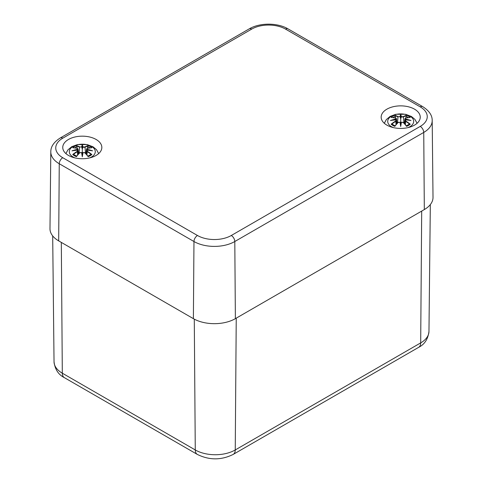 <?xml version="1.0" encoding="UTF-8"?>
<svg xmlns="http://www.w3.org/2000/svg" width="483" height="483" viewBox="0 0 483 483"><rect width="100%" height="100%" fill="white"/><g stroke="black" fill="none" stroke-linecap="round" stroke-linejoin="round"><path stroke-width="0.72" d="M414.523 109.17A19.543 11.284 180 0 1 420.246 117.146A19.543 11.284 180 0 1 400.703 128.43A19.543 11.284 180 0 1 381.159 117.146A19.543 11.284 180 0 1 393.222 106.725A19.543 11.284 180 0 1 414.523 109.17M96.117 139.472A19.543 11.284 180 0 1 101.841 147.448A19.543 11.284 180 0 1 82.297 158.732A19.543 11.284 180 0 1 62.754 147.448A19.543 11.284 180 0 1 74.817 137.021A19.543 11.284 180 0 1 96.117 139.472M231.297 235.493A23.921 13.808 180 0 1 197.469 235.493L62.76 157.718A23.921 13.808 180 0 1 62.76 138.186A4.951 2.856 -120 0 0 60.284 137.945C53.873 142.044 50.709 146.681 50.806 151.855L49.984 228.652A29.692 17.14 0 0 0 58.678 240.878L193.387 318.653A29.692 17.14 0 0 0 235.378 318.653L424.322 209.568A29.692 17.14 0 0 0 433.016 197.342L432.194 120.545A28.871 16.67 0 0 1 423.742 132.433A4.951 2.856 60 0 0 420.24 126.407L231.297 235.493A4.951 2.856 60 0 1 234.798 241.518L423.742 132.433L424.322 209.568M393.452 127.627A12.987 7.499 180 0 1 391.52 116.101A12.987 7.499 180 0 1 410.731 116.638A12.987 7.499 180 0 1 407.954 127.627M410.26 124.209A32.107 22.967 -124.8 0 0 405.768 121.052L405.587 121.336A31.86 22.786 55.2 0 1 409.566 124.089L410.26 124.209A11.218 6.478 180 0 1 406.577 126.335L406.372 125.93A31.86 13.319 -116.3 0 0 403.432 122.579L403.251 122.507A32.107 13.421 63.7 0 1 406.577 126.335L406.372 125.93M397.974 122.579L397.974 122.579A31.86 13.319 116.3 0 0 395.034 125.93L394.828 126.335A32.107 13.421 -63.7 0 1 398.155 122.507L399.99 122.229A31.86 0.966 79 0 0 400.703 126.48A31.86 0.966 -79 0 0 401.415 122.229L403.432 122.579M395.921 119.881L395.819 121.336L396.452 120.436L395.921 119.881A31.86 22.327 6.9 0 0 390.421 120.545L392.142 120.255M403.251 116.657L403.432 116.94A31.86 16.525 -72.3 0 1 406.372 115.697L406.577 115.298A32.107 16.657 107.7 0 0 403.251 116.657L401.415 116.705A31.86 5.428 -84.6 0 0 400.703 114.61A31.86 5.428 84.6 0 0 399.99 116.705L398.155 116.657A32.107 16.657 -107.7 0 0 394.828 115.298A11.218 6.478 180 0 0 391.145 117.423L391.84 117.538L391.145 117.423A32.107 19.737 46.7 0 1 395.637 118.112L395.921 119.053A31.86 28.714 168.6 0 0 390.421 120.545M405.768 121.052L405.485 119.881A31.86 22.327 -6.9 0 1 410.985 120.545A31.86 28.714 -168.6 0 0 405.485 119.053L405.587 118.184M405.485 119.881L404.953 120.436L405.587 121.336L405.394 124.705M410.985 120.545L409.264 120.255M405.503 118.214L404.953 118.733L405.328 119.386L405.485 119.053M405.768 118.112A32.107 19.737 -46.7 0 1 410.26 117.423L409.566 117.538L410.26 117.423A11.218 6.478 180 0 0 406.577 115.298M409.566 124.089A1.014 0.725 -124.8 0 0 409.077 124.33M404.591 123.787L405.328 119.386M401.415 116.705L401.174 116.989L403.432 116.94L403.951 123.087M400.703 114.61L400.703 124.529L401.18 122.29A31.612 0.954 101 0 1 400.703 125.163L400.703 126.48M398.155 116.657L399.99 116.705M394.828 115.298L395.034 115.697A31.86 16.525 72.3 0 1 397.974 116.94L397.455 123.087M406.372 115.697A1.014 0.525 107.7 0 0 406.082 116.391L405.75 118.057M401.174 116.989L400.703 118.951L400.232 116.989M395.921 119.053L396.078 119.386L396.452 118.74L395.903 118.214M395.034 125.93L394.828 126.335A11.218 6.478 180 0 1 391.145 124.209L391.84 124.089A31.86 22.786 -55.2 0 1 395.819 121.336L396.012 124.705M396.078 119.386L396.06 119.844M400.226 122.29L400.703 125.163A31.612 0.954 -101 0 1 400.226 122.29L400.226 122.29M398.626 122.199L398.083 122.489M403.323 122.483L402.78 122.199M395.655 118.057L395.323 116.391A1.014 0.525 -107.7 0 0 395.034 115.697M392.329 124.33A1.014 0.725 124.8 0 0 391.84 124.089M75.046 157.929A12.987 7.499 180 0 1 73.114 146.403A12.987 7.499 180 0 1 92.325 146.941A12.987 7.499 180 0 1 89.548 157.929M91.855 154.512A32.107 22.967 -124.8 0 0 87.363 151.354L87.181 151.638A31.86 22.786 55.2 0 1 91.16 154.391L91.855 154.512A11.218 6.478 180 0 1 88.172 156.637L87.966 156.232A31.86 13.319 -116.3 0 0 85.026 152.882L84.845 152.809A32.107 13.421 63.7 0 1 88.172 156.637L87.966 156.232M79.568 152.882L79.568 152.882A31.86 13.319 116.3 0 0 76.628 156.232L76.423 156.637A32.107 13.421 -63.7 0 1 79.749 152.809L81.585 152.531A31.86 0.966 79 0 0 82.297 156.782A31.86 0.966 -79 0 0 83.01 152.531L85.026 152.882M77.515 150.183L77.413 151.638L78.047 150.738L77.515 150.183A31.86 22.327 6.9 0 0 72.015 150.847L73.736 150.557M84.845 146.953L85.026 147.243A31.86 16.525 -72.3 0 1 87.966 145.999L88.172 145.6A32.107 16.657 107.7 0 0 84.845 146.953L83.01 147.007A31.86 5.428 -84.6 0 0 82.297 144.912A31.86 5.428 84.6 0 0 81.585 147.007L79.749 146.953A32.107 16.657 -107.7 0 0 76.423 145.6A11.218 6.478 180 0 0 72.74 147.726L73.434 147.84L72.74 147.726A32.107 19.737 46.7 0 1 77.232 148.408L77.515 149.356A31.86 28.714 168.6 0 0 72.015 150.847M87.363 151.354L87.079 150.183A31.86 22.327 -6.9 0 1 92.579 150.847A31.86 28.714 -168.6 0 0 87.079 149.356L87.181 148.486M87.079 150.183L86.548 150.738L87.181 151.638L86.988 155.001M92.579 150.847L90.858 150.557M87.097 148.51L86.548 149.036L86.922 149.688L87.079 149.356M87.363 148.408A32.107 19.737 -46.7 0 1 91.855 147.726L91.16 147.84L91.855 147.726A11.218 6.478 180 0 0 88.172 145.6M91.16 154.391A1.014 0.725 -124.8 0 0 90.671 154.632M86.94 150.147L86.922 149.688M83.01 147.007L82.768 147.291L85.026 147.243L85.545 153.383M82.297 144.912L82.297 154.832L82.774 152.592A31.612 0.954 101 0 1 82.297 155.466L82.297 156.782M79.749 146.953L81.585 147.007M76.423 145.6L76.628 145.999A31.86 16.525 72.3 0 1 79.568 147.243L79.049 153.383M87.966 145.999A1.014 0.525 107.7 0 0 87.677 146.693L87.345 148.359M82.768 147.291L82.297 149.253L81.826 147.291M77.515 149.356L77.672 149.688L78.047 149.042L77.497 148.51M76.628 156.232L76.423 156.637A11.218 6.478 180 0 1 72.74 154.512L73.434 154.391A31.86 22.786 -55.2 0 1 77.413 151.638L77.606 155.001M77.672 149.688L77.648 150.147M81.82 152.592L82.297 155.466A31.612 0.954 -101 0 1 81.82 152.592L81.82 152.592M80.22 152.501L79.677 152.785M84.917 152.785L84.374 152.501M77.25 148.359L76.918 146.693A1.014 0.525 -107.7 0 0 76.628 145.999M73.923 154.632A1.014 0.725 124.8 0 0 73.434 154.391M62.76 138.186L251.703 29.101A23.921 13.808 180 0 1 285.531 29.101A4.951 2.856 -60 0 1 288.007 28.859L422.716 106.634A4.951 2.856 120 0 0 420.24 106.876A23.921 13.808 180 0 1 420.24 126.407M197.469 235.493A4.951 2.856 120 0 0 193.967 241.518A28.871 16.67 0 0 0 234.798 241.518L235.378 318.653M62.76 157.718A4.951 2.856 120 0 0 59.258 163.743L193.967 241.518L193.387 318.653M50.806 151.855A28.871 16.67 0 0 0 59.258 163.743L58.678 240.878M251.703 29.101A4.951 2.856 -120 0 0 249.228 28.859L60.284 137.945M285.531 29.101L420.24 106.876M194.281 319.148L195.271 449.957A9.895 5.711 120 0 0 197.324 454.418C209.278 460.317 221.238 460.317 233.192 454.418A9.895 5.711 -120 0 0 235.245 449.957A28.262 16.319 180 0 1 195.271 449.957L62.313 373.196A28.262 16.319 180 0 1 54.036 361.755L52.689 235.909M233.192 454.418L418.64 347.349A9.895 5.711 -120 0 0 420.687 342.894L235.245 449.957L236.241 318.152M418.64 347.349C424.551 344.433 427.992 339.132 428.964 331.453A28.262 16.319 180 0 1 420.687 342.894L421.689 211.089M54.036 361.755C54.959 369.368 58.401 374.663 64.36 377.652A9.895 5.711 -60 0 1 62.313 373.196L61.317 242.406M395.637 121.052A32.107 22.967 124.8 0 0 391.145 124.209M405.328 119.343A31.612 28.497 11.4 0 1 408.672 120.128M400.226 116.946A31.612 5.385 -95.4 0 1 400.703 115.389A31.612 5.385 95.4 0 1 401.18 116.946M392.733 120.128A31.612 28.497 -11.4 0 1 396.078 119.343M406.082 116.391A9.95 5.748 180 0 1 408.376 117.568M393.029 117.568A9.95 5.748 180 0 1 395.323 116.391M77.232 151.354A32.107 22.967 124.8 0 0 72.74 154.512M86.922 149.645A31.612 28.497 11.4 0 1 90.267 150.43M81.82 147.249A31.612 5.385 -95.4 0 1 82.297 145.691A31.612 5.385 95.4 0 1 82.774 147.249M74.328 150.43A31.612 28.497 -11.4 0 1 77.672 149.645M87.677 146.693A9.95 5.748 180 0 1 89.971 147.87M74.623 147.87A9.95 5.748 180 0 1 76.918 146.693M422.716 106.634C429.127 110.734 432.291 115.371 432.194 120.545M288.007 28.859C277.502 22.61 259.733 22.61 249.228 28.859M64.36 377.652L197.324 454.418M428.964 331.453L430.323 204.587M417.089 123.298L414.909 119.367L411.444 116.5L405.605 114.284L395.843 114.272L390.137 116.397L386.309 119.597L384.317 123.298M409.964 120.321L405.4 119.826M404.428 123.606L404.953 118.74L405.672 118.081L409.976 117.405M396.978 123.606L396.452 118.74L395.734 118.081L391.435 117.405M396.036 119.832L396.815 123.787M391.441 120.321L396.006 119.826M400.178 122.223L397.998 122.507L394.949 125.997M401.228 122.223L403.408 122.507L406.463 125.997M409.167 124.222L406.203 125.924M395.203 125.924L392.238 124.222M98.683 153.6L96.503 149.67L93.038 146.802L87.2 144.586L77.437 144.574L71.732 146.699L67.904 149.899L65.911 153.6M86.964 150.135L86.185 154.089M91.559 150.624L86.994 150.128M86.022 153.908L86.548 149.042L87.266 148.378L91.565 147.707M78.572 153.908L78.047 149.042L77.328 148.378L73.024 147.707M77.63 150.135L78.409 154.089M73.036 150.624L77.6 150.128M81.772 152.525L79.592 152.809L76.537 156.299M82.822 152.525L85.002 152.809L88.051 156.299M90.762 154.524L87.797 156.226M76.797 156.226L73.833 154.524"/></g></svg>
